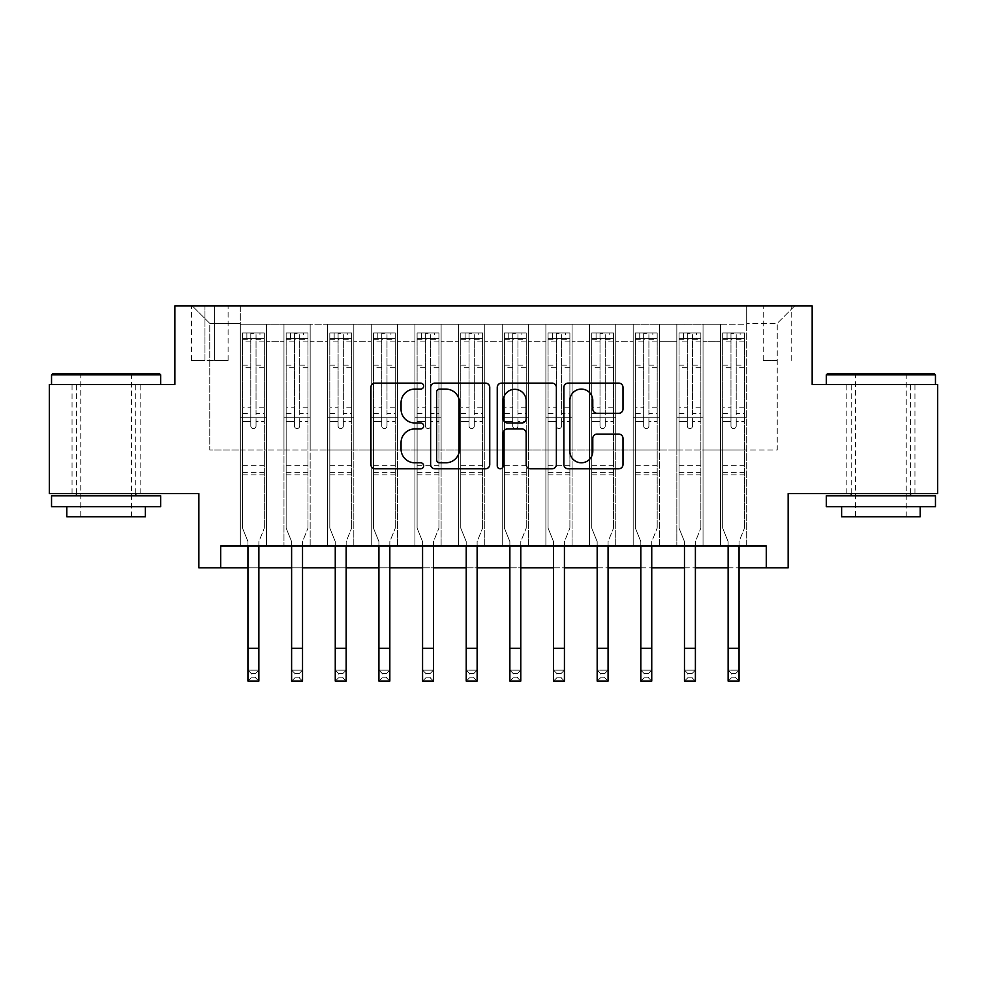 <?xml version="1.0" encoding="UTF-8"?>
<svg xmlns="http://www.w3.org/2000/svg" width="987" height="987" viewBox="0 0 987 987"><rect width="100%" height="100%" fill="white"/><g stroke="black" fill="none" stroke-linecap="round" stroke-linejoin="round"><path stroke-width="0.74" stroke-dasharray="4.93 3.7" d="M423.657 386.102A2.998 2.998 0 0 0 420.659 383.104L375.134 383.104A4.281 4.281 0 0 0 370.853 387.385L370.853 464.507A4.281 4.281 0 0 0 375.134 468.8L420.659 468.8A2.998 2.998 0 0 0 423.657 465.802A2.998 2.998 0 0 0 420.659 462.792L414.774 462.792A13.707 13.707 0 0 1 401.055 449.085L401.055 442.657A13.707 13.707 0 0 1 414.774 428.95L420.659 428.95A2.998 2.998 0 0 0 423.657 425.952A2.998 2.998 0 0 0 420.659 422.954L414.774 422.954A13.707 13.707 0 0 1 401.055 409.235L401.055 402.807A13.707 13.707 0 0 1 414.774 389.1L420.659 389.1A2.998 2.998 0 0 0 423.657 386.102M880.897 384.486L935.466 384.486L880.897 384.486M880.897 493.611L914.949 493.611L880.897 493.611M106.102 384.486L51.534 384.486L106.102 384.486M106.102 493.611L72.051 493.611L106.102 493.611M777.238 305.908L763.259 305.908L777.238 305.908M777.238 360.477L763.259 360.477L777.238 360.477M937.65 384.486L937.65 493.611L788.144 493.611L788.144 567.821L198.856 567.821L198.856 493.611L49.35 493.611L49.35 384.486L174.847 384.486L174.847 305.908L812.153 305.908L812.153 384.486L937.65 384.486M746.678 545.996L746.678 324.242L240.322 324.242L240.322 545.996L266.515 545.996L240.322 545.996L266.515 545.996L240.322 545.996L240.322 324.242L266.515 324.242L266.515 545.996L266.515 324.242L266.515 449.961L283.972 449.961L266.515 449.961L266.515 324.242L240.322 324.242L746.678 324.242L746.678 545.996L720.485 545.996L720.485 324.242L676.835 324.242L676.835 545.996L676.835 324.242L703.028 324.242L703.028 545.996L703.028 324.242L703.028 449.961L703.028 324.242L720.485 324.242L720.485 545.996L746.678 545.996L720.485 545.996L746.678 545.996L746.678 323.366L746.678 449.961L777.238 449.961L777.238 323.366L746.678 323.366L777.238 323.366L777.238 449.961L746.678 449.961L746.678 417.217L746.678 545.996M676.835 545.996L703.028 545.996L676.835 545.996L703.028 545.996L676.835 545.996L676.835 417.217L676.835 449.961L659.378 449.961L659.378 341.699L659.378 449.961L676.835 449.961L676.835 341.699L676.835 449.961L720.485 449.961L703.028 449.961L703.028 417.217L703.028 449.961L676.835 449.961L676.835 417.217L703.028 417.217L703.028 545.996L703.028 417.217L676.835 417.217L676.835 545.996M659.378 545.996L659.378 324.242L633.185 324.242L633.185 545.996L633.185 324.242L659.378 324.242L659.378 545.996L633.185 545.996L659.378 545.996L633.185 545.996L659.378 545.996L659.378 417.217L659.378 545.996M615.728 545.996L615.728 324.242L589.535 324.242L589.535 545.996L589.535 324.242L615.728 324.242L615.728 545.996L589.535 545.996L615.728 545.996L589.535 545.996L615.728 545.996L615.728 341.699L615.728 449.961L633.185 449.961L615.728 449.961L615.728 417.217L615.728 545.996M572.078 545.996L572.078 324.242L545.885 324.242L545.885 545.996L545.885 324.242L572.078 324.242L572.078 545.996L545.885 545.996L572.078 545.996L545.885 545.996L572.078 545.996L572.078 341.699L572.078 449.961L589.535 449.961L572.078 449.961L572.078 417.217L572.078 545.996M528.415 545.996L528.415 324.242L502.235 324.242L502.235 545.996L502.235 324.242L528.415 324.242L528.415 545.996L502.235 545.996L528.415 545.996L502.235 545.996L528.415 545.996L528.415 341.699L528.415 449.961L545.885 449.961L528.415 449.961L528.415 417.217L528.415 545.996M484.765 545.996L484.765 324.242L458.585 324.242L458.585 545.996L458.585 324.242L484.765 324.242L484.765 545.996L458.585 545.996L484.765 545.996L458.585 545.996L484.765 545.996L484.765 341.699L484.765 449.961L502.235 449.961L484.765 449.961L484.765 417.217L484.765 545.996M441.115 545.996L441.115 324.242L414.922 324.242L414.922 545.996L414.922 324.242L441.115 324.242L441.115 545.996L414.922 545.996L441.115 545.996L414.922 545.996L441.115 545.996L441.115 341.699L441.115 449.961L458.585 449.961L441.115 449.961L441.115 417.217L441.115 545.996M397.465 545.996L397.465 324.242L371.272 324.242L371.272 545.996L371.272 324.242L397.465 324.242L397.465 545.996L371.272 545.996L397.465 545.996L371.272 545.996L397.465 545.996L397.465 341.699L397.465 449.961L414.922 449.961L397.465 449.961L397.465 417.217L397.465 545.996M353.815 545.996L353.815 324.242L327.622 324.242L327.622 545.996L327.622 324.242L353.815 324.242L353.815 545.996L327.622 545.996L353.815 545.996L327.622 545.996L353.815 545.996L353.815 341.699L353.815 449.961L371.272 449.961L353.815 449.961L353.815 417.217L353.815 545.996M310.165 545.996L310.165 324.242L283.972 324.242L283.972 545.996L283.972 324.242L310.165 324.242L310.165 545.996L283.972 545.996L310.165 545.996L283.972 545.996L310.165 545.996L310.165 417.217L310.165 545.996M720.485 341.699L720.485 449.961L720.485 324.242L720.485 341.699L703.028 341.699L720.485 341.699M633.185 341.699L633.185 449.961L633.185 324.242L615.728 324.242L615.728 341.699L615.728 324.242L633.185 324.242L633.185 341.699L615.728 341.699L633.185 341.699M589.535 341.699L589.535 449.961L589.535 324.242L572.078 324.242L572.078 341.699L572.078 324.242L589.535 324.242L589.535 341.699L572.078 341.699L589.535 341.699M545.885 341.699L545.885 449.961L545.885 324.242L528.415 324.242L528.415 341.699L528.415 324.242L545.885 324.242L545.885 341.699L528.415 341.699L545.885 341.699M502.235 341.699L502.235 449.961L502.235 324.242L484.765 324.242L484.765 341.699L484.765 324.242L502.235 324.242L502.235 341.699L484.765 341.699L502.235 341.699M458.585 341.699L458.585 449.961L458.585 324.242L441.115 324.242L441.115 341.699L441.115 324.242L458.585 324.242L458.585 341.699L441.115 341.699L458.585 341.699M414.922 341.699L414.922 449.961L414.922 324.242L397.465 324.242L397.465 341.699L397.465 324.242L414.922 324.242L414.922 341.699L397.465 341.699L414.922 341.699M371.272 341.699L371.272 449.961L371.272 324.242L353.815 324.242L353.815 341.699L353.815 324.242L371.272 324.242L371.272 341.699L353.815 341.699L371.272 341.699M310.165 341.699L310.165 449.961L310.165 324.242L310.165 341.699L327.622 341.699L327.622 449.961L310.165 449.961L327.622 449.961L327.622 324.242L310.165 324.242L327.622 324.242L327.622 341.699L310.165 341.699M220.681 567.821L220.681 545.996L220.681 567.821L220.681 545.996L766.319 545.996L220.681 545.996L766.319 545.996L766.319 567.821M204.963 305.908L191.429 305.908L204.963 305.908L204.963 360.477L191.429 360.477L214.574 360.477L204.963 360.477L204.963 305.908M214.574 305.908L228.096 305.908L214.574 305.908L214.574 360.477L228.096 360.477L214.574 360.477L214.574 305.908M746.678 305.908L240.322 305.908L794.695 305.908L746.678 305.908L746.678 324.242L746.678 305.908M240.322 305.908L192.305 305.908L240.322 305.908L240.322 449.961L209.762 449.961L209.762 323.366L240.322 323.366L209.762 323.366L192.305 305.908L209.762 323.366L209.762 449.961L240.322 449.961L240.322 305.908M283.972 341.699L283.972 449.961L283.972 324.242L266.515 324.242L283.972 324.242L283.972 341.699L266.515 341.699L283.972 341.699M676.835 324.242L659.378 324.242L659.378 341.699L659.378 324.242L676.835 324.242L676.835 341.699L676.835 324.242M247.959 567.821L258.878 567.821M291.609 567.821L302.528 567.821M335.259 567.821L346.178 567.821M378.922 567.821L389.828 567.821M422.572 567.821L433.478 567.821M466.222 567.821L477.128 567.821M509.872 567.821L520.778 567.821M553.522 567.821L564.428 567.821M597.172 567.821L608.078 567.821M640.822 567.821L651.741 567.821M684.472 567.821L695.391 567.821M728.122 567.821L739.041 567.821M633.185 449.961L659.378 449.961L633.185 449.961L633.185 417.217L633.185 449.961M589.535 449.961L615.728 449.961L589.535 449.961L589.535 417.217L589.535 449.961M545.885 449.961L572.078 449.961L545.885 449.961L545.885 417.217L545.885 449.961M502.235 449.961L528.415 449.961L502.235 449.961L502.235 417.217L502.235 449.961M458.585 449.961L484.765 449.961L458.585 449.961L458.585 417.217L458.585 449.961M414.922 449.961L441.115 449.961L414.922 449.961L414.922 417.217L414.922 449.961M371.272 449.961L397.465 449.961L371.272 449.961L371.272 417.217L371.272 449.961M327.622 449.961L353.815 449.961L327.622 449.961L327.622 417.217L327.622 449.961M283.972 449.961L310.165 449.961L310.165 417.217L310.165 449.961L283.972 449.961L283.972 417.217L310.165 417.217L283.972 417.217L283.972 545.996L283.972 449.961M240.322 449.961L266.515 449.961L266.515 417.217L266.515 545.996L266.515 417.217L266.515 449.961L240.322 449.961L240.322 417.217L266.515 417.217L240.322 417.217L240.322 545.996L240.322 449.961M720.485 449.961L746.678 449.961L720.485 449.961L720.485 417.217L720.485 449.961M240.322 417.217L266.515 417.217L240.322 417.217M283.972 417.217L310.165 417.217L283.972 417.217M327.622 417.217L353.815 417.217L327.622 417.217L327.622 545.996L327.622 417.217L353.815 417.217L327.622 417.217M371.272 417.217L397.465 417.217L371.272 417.217L371.272 545.996L371.272 417.217L397.465 417.217L371.272 417.217M414.922 417.217L441.115 417.217L414.922 417.217L414.922 545.996L414.922 417.217L441.115 417.217L414.922 417.217M458.585 417.217L484.765 417.217L458.585 417.217L458.585 545.996L458.585 417.217L484.765 417.217L458.585 417.217M502.235 417.217L528.415 417.217L502.235 417.217L502.235 545.996L502.235 417.217L528.415 417.217L502.235 417.217M545.885 417.217L572.078 417.217L545.885 417.217L545.885 545.996L545.885 417.217L572.078 417.217L545.885 417.217M589.535 417.217L615.728 417.217L589.535 417.217L589.535 545.996L589.535 417.217L615.728 417.217L589.535 417.217M633.185 417.217L659.378 417.217L633.185 417.217L633.185 545.996L633.185 417.217L659.378 417.217L633.185 417.217M676.835 417.217L703.028 417.217L676.835 417.217M720.485 417.217L746.678 417.217L720.485 417.217L720.485 545.996L720.485 417.217L746.678 417.217L720.485 417.217M794.695 305.908L777.238 323.366L794.695 305.908M489.749 464.507L489.749 387.385A4.281 4.281 0 0 0 485.468 383.104L434.909 383.104A4.281 4.281 0 0 0 430.628 387.385L430.628 464.507A4.281 4.281 0 0 0 434.909 468.8L485.468 468.8A4.281 4.281 0 0 0 489.749 464.507M439.622 389.1A2.998 2.998 0 0 0 436.624 392.098L436.624 459.794A2.998 2.998 0 0 0 439.622 462.792L445.828 462.792A13.707 13.707 0 0 0 459.547 449.085L459.547 402.807A13.707 13.707 0 0 0 445.828 389.1L439.622 389.1M501.532 383.104L552.091 383.104A4.281 4.281 0 0 1 556.372 387.385L556.372 464.507A4.281 4.281 0 0 1 552.091 468.8L530.451 468.8A4.281 4.281 0 0 1 526.17 464.507L526.17 433.231A4.281 4.281 0 0 0 521.889 428.95L507.528 428.95A4.281 4.281 0 0 0 503.247 433.231L503.247 465.802A2.998 2.998 0 0 1 500.249 468.8A2.998 2.998 0 0 1 497.251 465.802L497.251 387.385A4.281 4.281 0 0 1 501.532 383.104M526.17 400.784A11.462 11.462 0 0 0 514.708 389.322A11.462 11.462 0 0 0 503.247 400.784L503.247 418.661A4.281 4.281 0 0 0 507.528 422.954L521.889 422.954A4.281 4.281 0 0 0 526.17 418.661L526.17 400.784M597.086 413.306L618.713 413.306A4.281 4.281 0 0 0 623.007 409.025L623.007 387.385A4.281 4.281 0 0 0 618.713 383.104L568.154 383.104A4.281 4.281 0 0 0 563.873 387.385L563.873 464.507A4.281 4.281 0 0 0 568.154 468.8L618.713 468.8A4.281 4.281 0 0 0 623.007 464.507L623.007 438.376A4.281 4.281 0 0 0 618.713 434.095L597.086 434.095A4.281 4.281 0 0 0 592.792 438.376L592.792 451.33A11.462 11.462 0 0 1 581.331 462.792A11.462 11.462 0 0 1 569.869 451.33L569.869 400.562A11.462 11.462 0 0 1 581.331 389.1A11.462 11.462 0 0 1 592.792 400.562L592.792 409.025A4.281 4.281 0 0 0 597.086 413.306M256.04 425.952A2.616 2.616 90 0 1 253.425 428.568A2.616 2.616 -90 0 0 256.04 425.952L256.04 421.572L256.04 425.952M246.873 332.977L246.873 338.652L242.506 338.652L242.506 332.977L264.331 332.977L264.331 528.094L264.331 421.572L256.04 421.572L256.04 413.504L264.331 413.504M264.331 332.977L264.331 421.572L256.04 421.572L256.04 339.799C254.301 338.27 252.549 338.27 250.797 339.799L250.797 407.828L242.506 407.828L242.506 528.094L247.959 541.604L247.959 670.173L258.878 670.173L247.959 670.173L247.959 681.092L258.878 681.092L258.878 670.173L255.596 673.455L255.596 677.822L251.241 677.822L251.241 673.455L255.596 673.455M242.506 338.652L242.506 407.828M242.506 332.977L242.506 528.094L247.959 541.604L247.959 545.996M246.873 338.652L259.963 338.652L259.963 332.977M264.331 338.652L259.963 338.652M250.797 425.952A2.616 2.616 -90 0 0 253.425 428.568A2.616 2.616 90 0 1 250.797 425.952L250.797 421.572L250.797 425.952M258.878 545.996L258.878 541.604L264.331 528.094L258.878 541.604L258.878 670.173M242.506 413.504L250.797 413.504L250.797 421.572L250.797 407.828M250.797 413.504L250.797 333.507L256.04 333.507L256.04 413.504M242.617 332.977L264.22 332.977L242.617 332.977M264.22 338.652L242.617 338.652L264.22 338.652M242.506 474.833L264.331 474.833M258.878 681.092L255.596 677.822M251.241 677.822L247.959 681.092M251.241 673.455L247.959 670.173M250.797 339.799L250.797 333.507M256.04 339.799L256.04 333.507L256.04 339.799M159.351 373.567L52.842 373.567M51.534 374.875L160.659 374.875M51.534 506.701L160.659 506.701M51.534 495.795L160.659 495.795M66.808 516.744L145.385 516.744M106.102 374.875L80.774 374.875L106.102 374.875M934.158 373.567L827.649 373.567M826.341 374.875L935.466 374.875M826.341 506.701L935.466 506.701M826.341 495.795L935.466 495.795M841.615 516.744L920.192 516.744M880.897 374.875L855.581 374.875L880.897 374.875M299.69 425.952A2.616 2.616 90 0 1 297.075 428.568A2.616 2.616 -90 0 0 299.69 425.952L299.69 421.572L299.69 425.952M290.523 332.977L290.523 338.652L286.156 338.652L286.156 332.977L307.981 332.977L307.981 528.094L307.981 421.572L299.69 421.572L299.69 413.504L307.981 413.504M307.981 332.977L307.981 421.572L299.69 421.572L299.69 339.799C297.951 338.27 296.199 338.27 294.447 339.799L294.447 407.828L286.156 407.828L286.156 528.094L291.609 541.604L291.609 670.173L302.528 670.173L291.609 670.173L291.609 681.092L302.528 681.092L302.528 670.173L299.258 673.455L299.258 677.822L294.891 677.822L294.891 673.455L299.258 673.455M286.156 338.652L286.156 407.828M286.156 332.977L286.156 528.094L291.609 541.604L291.609 545.996M290.523 338.652L303.614 338.652L303.614 332.977M307.981 338.652L303.614 338.652M294.447 425.952A2.616 2.616 -90 0 0 297.075 428.568A2.616 2.616 90 0 1 294.447 425.952L294.447 421.572L294.447 425.952M302.528 545.996L302.528 541.604L307.981 528.094L302.528 541.604L302.528 670.173M286.156 413.504L294.447 413.504L294.447 421.572L294.447 407.828M294.447 413.504L294.447 333.507L299.69 333.507L299.69 413.504M286.267 332.977L307.87 332.977L286.267 332.977M307.87 338.652L286.267 338.652L307.87 338.652M286.156 474.833L307.981 474.833M302.528 681.092L299.258 677.822M294.891 677.822L291.609 681.092M294.891 673.455L291.609 670.173M294.447 339.799L294.447 333.507M299.69 339.799L299.69 333.507L299.69 339.799M343.34 425.952A2.616 2.616 90 0 1 340.725 428.568A2.616 2.616 -90 0 0 343.34 425.952L343.34 421.572L343.34 425.952M334.174 332.977L334.174 338.652L329.806 338.652L329.806 332.977L351.631 332.977L351.631 528.094L351.631 421.572L343.34 421.572L343.34 413.504L351.631 413.504M351.631 332.977L351.631 421.572L343.34 421.572L343.34 339.799C341.601 338.27 339.849 338.27 338.097 339.799L338.097 407.828L329.806 407.828L329.806 528.094L335.259 541.604L335.259 670.173L346.178 670.173L335.259 670.173L335.259 681.092L346.178 681.092L346.178 670.173L342.908 673.455L342.908 677.822L338.541 677.822L338.541 673.455L342.908 673.455M329.806 338.652L329.806 407.828M329.806 332.977L329.806 528.094L335.259 541.604L335.259 545.996M334.174 338.652L347.264 338.652L347.264 332.977M351.631 338.652L347.264 338.652M338.097 425.952A2.616 2.616 -90 0 0 340.725 428.568A2.616 2.616 90 0 1 338.097 425.952L338.097 421.572L338.097 425.952M346.178 545.996L346.178 541.604L351.631 528.094L346.178 541.604L346.178 670.173M329.806 413.504L338.097 413.504L338.097 421.572L338.097 407.828M338.097 413.504L338.097 333.507L343.34 333.507L343.34 413.504M329.917 332.977L351.52 332.977L329.917 332.977M351.52 338.652L329.917 338.652L351.52 338.652M329.806 474.833L351.631 474.833M346.178 681.092L342.908 677.822M338.541 677.822L335.259 681.092M338.541 673.455L335.259 670.173M338.097 339.799L338.097 333.507M343.34 339.799L343.34 333.507L343.34 339.799M386.99 425.952A2.616 2.616 90 0 1 384.375 428.568A2.616 2.616 -90 0 0 386.99 425.952L386.99 421.572L386.99 425.952M377.824 332.977L377.824 338.652L373.456 338.652L373.456 332.977L395.281 332.977L395.281 528.094L395.281 421.572L386.99 421.572L386.99 413.504L395.281 413.504M395.281 332.977L395.281 421.572L386.99 421.572L386.99 339.799C385.251 338.27 383.499 338.27 381.759 339.799L381.759 407.828L373.456 407.828L373.456 528.094L378.922 541.604L378.922 670.173L389.828 670.173L378.922 670.173L378.922 681.092L389.828 681.092L389.828 670.173L386.559 673.455L386.559 677.822L382.191 677.822L382.191 673.455L386.559 673.455M373.456 338.652L373.456 407.828M373.456 332.977L373.456 528.094L378.922 541.604L378.922 545.996M377.824 338.652L390.926 338.652L390.926 332.977M395.281 338.652L390.926 338.652M381.759 425.952A2.616 2.616 -90 0 0 384.375 428.568A2.616 2.616 90 0 1 381.759 425.952L381.759 421.572L381.759 425.952M389.828 545.996L389.828 541.604L395.281 528.094L389.828 541.604L389.828 670.173M373.456 413.504L381.759 413.504L381.759 421.572L381.759 407.828M381.759 413.504L381.759 333.507L386.99 333.507L386.99 413.504M373.567 332.977L395.17 332.977L373.567 332.977M395.17 338.652L373.567 338.652L395.17 338.652M373.456 474.833L395.281 474.833M389.828 681.092L386.559 677.822M382.191 677.822L378.922 681.092M382.191 673.455L378.922 670.173M381.759 339.799L381.759 333.507M386.99 339.799L386.99 333.507L386.99 339.799M430.64 425.952A2.616 2.616 90 0 1 428.025 428.568A2.616 2.616 -90 0 0 430.64 425.952L430.64 421.572L430.64 425.952M421.474 332.977L421.474 338.652L417.106 338.652L417.106 332.977L438.931 332.977L438.931 528.094L438.931 421.572L430.64 421.572L430.64 413.504L438.931 413.504M438.931 332.977L438.931 421.572L430.64 421.572L430.64 339.799C428.901 338.27 427.149 338.27 425.409 339.799L425.409 407.828L417.106 407.828L417.106 528.094L422.572 541.604L422.572 670.173L433.478 670.173L422.572 670.173L422.572 681.092L433.478 681.092L433.478 670.173L430.209 673.455L430.209 677.822L425.841 677.822L425.841 673.455L430.209 673.455M417.106 338.652L417.106 407.828M417.106 332.977L417.106 528.094L422.572 541.604L422.572 545.996M421.474 338.652L434.576 338.652L434.576 332.977M438.931 338.652L434.576 338.652M425.409 425.952A2.616 2.616 -90 0 0 428.025 428.568A2.616 2.616 90 0 1 425.409 425.952L425.409 421.572L425.409 425.952M433.478 545.996L433.478 541.604L438.931 528.094L433.478 541.604L433.478 670.173M417.106 413.504L425.409 413.504L425.409 421.572L425.409 407.828M425.409 413.504L425.409 333.507L430.64 333.507L430.64 413.504M417.217 332.977L438.833 332.977L417.217 332.977M438.833 338.652L417.217 338.652L438.833 338.652M417.106 474.833L438.931 474.833M433.478 681.092L430.209 677.822M425.841 677.822L422.572 681.092M425.841 673.455L422.572 670.173M425.409 339.799L425.409 333.507M430.64 339.799L430.64 333.507L430.64 339.799M474.291 425.952A2.616 2.616 90 0 1 471.675 428.568A2.616 2.616 -90 0 0 474.291 425.952L474.291 421.572L474.291 425.952M465.124 332.977L465.124 338.652L460.756 338.652L460.756 332.977L482.581 332.977L482.581 528.094L482.581 421.572L474.291 421.572L474.291 413.504L482.581 413.504M482.581 332.977L482.581 421.572L474.291 421.572L474.291 339.799C472.551 338.27 470.811 338.27 469.059 339.799L469.059 407.828L460.756 407.828L460.756 528.094L466.222 541.604L466.222 670.173L477.128 670.173L466.222 670.173L466.222 681.092L477.128 681.092L477.128 670.173L473.859 673.455L473.859 677.822L469.491 677.822L469.491 673.455L473.859 673.455M460.756 338.652L460.756 407.828M460.756 332.977L460.756 528.094L466.222 541.604L466.222 545.996M465.124 338.652L478.226 338.652L478.226 332.977M482.581 338.652L478.226 338.652M469.059 425.952A2.616 2.616 -90 0 0 471.675 428.568A2.616 2.616 90 0 1 469.059 425.952L469.059 421.572L469.059 425.952M477.128 545.996L477.128 541.604L482.581 528.094L477.128 541.604L477.128 670.173M460.756 413.504L469.059 413.504L469.059 421.572L469.059 407.828M469.059 413.504L469.059 333.507L474.291 333.507L474.291 413.504M460.867 332.977L482.483 332.977L460.867 332.977M482.483 338.652L460.867 338.652L482.483 338.652M460.756 474.833L482.581 474.833M477.128 681.092L473.859 677.822M469.491 677.822L466.222 681.092M469.491 673.455L466.222 670.173M469.059 339.799L469.059 333.507M474.291 339.799L474.291 333.507L474.291 339.799M517.941 425.952A2.616 2.616 90 0 1 515.325 428.568A2.616 2.616 -90 0 0 517.941 425.952L517.941 421.572L517.941 425.952M508.774 332.977L508.774 338.652L504.419 338.652L504.419 332.977L526.244 332.977L526.244 528.094L526.244 421.572L517.941 421.572L517.941 413.504L526.244 413.504M526.244 332.977L526.244 421.572L517.941 421.572L517.941 339.799C516.201 338.27 514.461 338.27 512.709 339.799L512.709 407.828L504.419 407.828L504.419 528.094L509.872 541.604L509.872 670.173L520.778 670.173L509.872 670.173L509.872 681.092L520.778 681.092L520.778 670.173L517.509 673.455L517.509 677.822L513.141 677.822L513.141 673.455L517.509 673.455M504.419 338.652L504.419 407.828M504.419 332.977L504.419 528.094L509.872 541.604L509.872 545.996M508.774 338.652L521.876 338.652L521.876 332.977M526.244 338.652L521.876 338.652M512.709 425.952A2.616 2.616 -90 0 0 515.325 428.568A2.616 2.616 90 0 1 512.709 425.952L512.709 421.572L512.709 425.952M520.778 545.996L520.778 541.604L526.244 528.094L520.778 541.604L520.778 670.173M504.419 413.504L512.709 413.504L512.709 421.572L512.709 407.828M512.709 413.504L512.709 333.507L517.941 333.507L517.941 413.504M504.517 332.977L526.133 332.977L504.517 332.977M526.133 338.652L504.517 338.652L526.133 338.652M504.419 474.833L526.244 474.833M520.778 681.092L517.509 677.822M513.141 677.822L509.872 681.092M513.141 673.455L509.872 670.173M512.709 339.799L512.709 333.507M517.941 339.799L517.941 333.507L517.941 339.799M561.591 425.952A2.616 2.616 90 0 1 558.975 428.568A2.616 2.616 -90 0 0 561.591 425.952L561.591 421.572L561.591 425.952M552.424 332.977L552.424 338.652L548.069 338.652L548.069 332.977L569.894 332.977L569.894 528.094L569.894 421.572L561.591 421.572L561.591 413.504L569.894 413.504M569.894 332.977L569.894 421.572L561.591 421.572L561.591 339.799C559.851 338.27 558.111 338.27 556.36 339.799L556.36 407.828L548.069 407.828L548.069 528.094L553.522 541.604L553.522 670.173L564.428 670.173L553.522 670.173L553.522 681.092L564.428 681.092L564.428 670.173L561.159 673.455L561.159 677.822L556.791 677.822L556.791 673.455L561.159 673.455M548.069 338.652L548.069 407.828M548.069 332.977L548.069 528.094L553.522 541.604L553.522 545.996M552.424 338.652L565.526 338.652L565.526 332.977M569.894 338.652L565.526 338.652M556.36 425.952A2.616 2.616 -90 0 0 558.975 428.568A2.616 2.616 90 0 1 556.36 425.952L556.36 421.572L556.36 425.952M564.428 545.996L564.428 541.604L569.894 528.094L564.428 541.604L564.428 670.173M548.069 413.504L556.36 413.504L556.36 421.572L556.36 407.828M556.36 413.504L556.36 333.507L561.591 333.507L561.591 413.504M548.167 332.977L569.783 332.977L548.167 332.977M569.783 338.652L548.167 338.652L569.783 338.652M548.069 474.833L569.894 474.833M564.428 681.092L561.159 677.822M556.791 677.822L553.522 681.092M556.791 673.455L553.522 670.173M556.36 339.799L556.36 333.507M561.591 339.799L561.591 333.507L561.591 339.799M605.241 425.952A2.616 2.616 90 0 1 602.625 428.568A2.616 2.616 -90 0 0 605.241 425.952L605.241 421.572L605.241 425.952M596.074 332.977L596.074 338.652L591.719 338.652L591.719 332.977L613.544 332.977L613.544 528.094L613.544 421.572L605.241 421.572L605.241 413.504L613.544 413.504M613.544 332.977L613.544 421.572L605.241 421.572L605.241 339.799C603.501 338.27 601.762 338.27 600.01 339.799L600.01 407.828L591.719 407.828L591.719 528.094L597.172 541.604L597.172 670.173L608.078 670.173L597.172 670.173L597.172 681.092L608.078 681.092L608.078 670.173L604.809 673.455L604.809 677.822L600.441 677.822L600.441 673.455L604.809 673.455M591.719 338.652L591.719 407.828M591.719 332.977L591.719 528.094L597.172 541.604L597.172 545.996M596.074 338.652L609.176 338.652L609.176 332.977M613.544 338.652L609.176 338.652M600.01 425.952A2.616 2.616 -90 0 0 602.625 428.568A2.616 2.616 90 0 1 600.01 425.952L600.01 421.572L600.01 425.952M608.078 545.996L608.078 541.604L613.544 528.094L608.078 541.604L608.078 670.173M591.719 413.504L600.01 413.504L600.01 421.572L600.01 407.828M600.01 413.504L600.01 333.507L605.241 333.507L605.241 413.504M591.83 332.977L613.433 332.977L591.83 332.977M613.433 338.652L591.83 338.652L613.433 338.652M591.719 474.833L613.544 474.833M608.078 681.092L604.809 677.822M600.441 677.822L597.172 681.092M600.441 673.455L597.172 670.173M600.01 339.799L600.01 333.507M605.241 339.799L605.241 333.507L605.241 339.799M648.903 425.952A2.616 2.616 90 0 1 646.275 428.568A2.616 2.616 -90 0 0 648.903 425.952L648.903 421.572L648.903 425.952M639.736 332.977L639.736 338.652L635.369 338.652L635.369 332.977L657.194 332.977L657.194 528.094L657.194 421.572L648.903 421.572L648.903 413.504L657.194 413.504M657.194 332.977L657.194 421.572L648.903 421.572L648.903 339.799C647.151 338.27 645.412 338.27 643.66 339.799L643.66 407.828L635.369 407.828L635.369 528.094L640.822 541.604L640.822 670.173L651.741 670.173L640.822 670.173L640.822 681.092L651.741 681.092L651.741 670.173L648.459 673.455L648.459 677.822L644.092 677.822L644.092 673.455L648.459 673.455M635.369 338.652L635.369 407.828M635.369 332.977L635.369 528.094L640.822 541.604L640.822 545.996M639.736 338.652L652.826 338.652L652.826 332.977M657.194 338.652L652.826 338.652M643.66 425.952A2.616 2.616 -90 0 0 646.275 428.568A2.616 2.616 90 0 1 643.66 425.952L643.66 421.572L643.66 425.952M651.741 545.996L651.741 541.604L657.194 528.094L651.741 541.604L651.741 670.173M635.369 413.504L643.66 413.504L643.66 421.572L643.66 407.828M643.66 413.504L643.66 333.507L648.903 333.507L648.903 413.504M635.48 332.977L657.083 332.977L635.48 332.977M657.083 338.652L635.48 338.652L657.083 338.652M635.369 474.833L657.194 474.833M651.741 681.092L648.459 677.822M644.092 677.822L640.822 681.092M644.092 673.455L640.822 670.173M643.66 339.799L643.66 333.507M648.903 339.799L648.903 333.507L648.903 339.799M692.553 425.952A2.616 2.616 90 0 1 689.925 428.568A2.616 2.616 -90 0 0 692.553 425.952L692.553 421.572L692.553 425.952M683.386 332.977L683.386 338.652L679.019 338.652L679.019 332.977L700.844 332.977L700.844 528.094L700.844 421.572L692.553 421.572L692.553 413.504L700.844 413.504M700.844 332.977L700.844 421.572L692.553 421.572L692.553 339.799C690.801 338.27 689.062 338.27 687.31 339.799L687.31 407.828L679.019 407.828L679.019 528.094L684.472 541.604L684.472 670.173L695.391 670.173L684.472 670.173L684.472 681.092L695.391 681.092L695.391 670.173L692.109 673.455L692.109 677.822L687.742 677.822L687.742 673.455L692.109 673.455M679.019 338.652L679.019 407.828M679.019 332.977L679.019 528.094L684.472 541.604L684.472 545.996M683.386 338.652L696.477 338.652L696.477 332.977M700.844 338.652L696.477 338.652M687.31 425.952A2.616 2.616 -90 0 0 689.925 428.568A2.616 2.616 90 0 1 687.31 425.952L687.31 421.572L687.31 425.952M695.391 545.996L695.391 541.604L700.844 528.094L695.391 541.604L695.391 670.173M679.019 413.504L687.31 413.504L687.31 421.572L687.31 407.828M687.31 413.504L687.31 333.507L692.553 333.507L692.553 413.504M679.13 332.977L700.733 332.977L679.13 332.977M700.733 338.652L679.13 338.652L700.733 338.652M679.019 474.833L700.844 474.833M695.391 681.092L692.109 677.822M687.742 677.822L684.472 681.092M687.742 673.455L684.472 670.173M687.31 339.799L687.31 333.507M692.553 339.799L692.553 333.507L692.553 339.799M736.203 425.952A2.616 2.616 90 0 1 733.575 428.568A2.616 2.616 -90 0 0 736.203 425.952L736.203 421.572L736.203 425.952M727.037 332.977L727.037 338.652L722.669 338.652L722.669 332.977L744.494 332.977L744.494 528.094L744.494 421.572L736.203 421.572L736.203 413.504L744.494 413.504M744.494 332.977L744.494 421.572L736.203 421.572L736.203 339.799C734.464 338.27 732.712 338.27 730.96 339.799L730.96 407.828L722.669 407.828L722.669 528.094L728.122 541.604L728.122 670.173L739.041 670.173L728.122 670.173L728.122 681.092L739.041 681.092L739.041 670.173L735.759 673.455L735.759 677.822L731.404 677.822L731.404 673.455L735.759 673.455M722.669 338.652L722.669 407.828M722.669 332.977L722.669 528.094L728.122 541.604L728.122 545.996M727.037 338.652L740.127 338.652L740.127 332.977M744.494 338.652L740.127 338.652M730.96 425.952A2.616 2.616 -90 0 0 733.575 428.568A2.616 2.616 90 0 1 730.96 425.952L730.96 421.572L730.96 425.952M739.041 545.996L739.041 541.604L744.494 528.094L739.041 541.604L739.041 670.173M722.669 413.504L730.96 413.504L730.96 421.572L730.96 407.828M730.96 413.504L730.96 333.507L736.203 333.507L736.203 413.504M722.78 332.977L744.383 332.977L722.78 332.977M744.383 338.652L722.78 338.652L744.383 338.652M722.669 474.833L744.494 474.833M739.041 681.092L735.759 677.822M731.404 677.822L728.122 681.092M731.404 673.455L728.122 670.173M730.96 339.799L730.96 333.507M736.203 339.799L736.203 333.507L736.203 339.799M676.835 341.699L659.378 341.699L676.835 341.699M242.506 465.667L264.331 465.667M242.506 421.572L250.797 421.572L242.506 421.572M264.331 407.828L256.04 407.828M256.04 365.116L264.331 365.116M242.506 365.116L250.797 365.116M264.331 367.657L256.04 367.657M250.797 367.657L242.506 367.657M256.04 339.343L264.331 339.343M264.331 341.897L256.04 341.897M242.506 339.343L250.797 339.343M250.797 341.897L242.506 341.897M242.506 472.378L264.331 472.378M247.959 648.348L258.878 648.348M286.156 465.667L307.981 465.667M286.156 421.572L294.447 421.572L286.156 421.572M307.981 407.828L299.69 407.828M299.69 365.116L307.981 365.116M286.156 365.116L294.447 365.116M307.981 367.657L299.69 367.657M294.447 367.657L286.156 367.657M299.69 339.343L307.981 339.343M307.981 341.897L299.69 341.897M286.156 339.343L294.447 339.343M294.447 341.897L286.156 341.897M286.156 472.378L307.981 472.378M291.609 648.348L302.528 648.348M329.806 465.667L351.631 465.667M329.806 421.572L338.097 421.572L329.806 421.572M351.631 407.828L343.34 407.828M343.34 365.116L351.631 365.116M329.806 365.116L338.097 365.116M351.631 367.657L343.34 367.657M338.097 367.657L329.806 367.657M343.34 339.343L351.631 339.343M351.631 341.897L343.34 341.897M329.806 339.343L338.097 339.343M338.097 341.897L329.806 341.897M329.806 472.378L351.631 472.378M335.259 648.348L346.178 648.348M373.456 465.667L395.281 465.667M373.456 421.572L381.759 421.572L373.456 421.572M395.281 407.828L386.99 407.828M386.99 365.116L395.281 365.116M373.456 365.116L381.759 365.116M395.281 367.657L386.99 367.657M381.759 367.657L373.456 367.657M386.99 339.343L395.281 339.343M395.281 341.897L386.99 341.897M373.456 339.343L381.759 339.343M381.759 341.897L373.456 341.897M373.456 472.378L395.281 472.378M378.922 648.348L389.828 648.348M417.106 465.667L438.931 465.667M417.106 421.572L425.409 421.572L417.106 421.572M438.931 407.828L430.64 407.828M430.64 365.116L438.931 365.116M417.106 365.116L425.409 365.116M438.931 367.657L430.64 367.657M425.409 367.657L417.106 367.657M430.64 339.343L438.931 339.343M438.931 341.897L430.64 341.897M417.106 339.343L425.409 339.343M425.409 341.897L417.106 341.897M417.106 472.378L438.931 472.378M422.572 648.348L433.478 648.348M460.756 465.667L482.581 465.667M460.756 421.572L469.059 421.572L460.756 421.572M482.581 407.828L474.291 407.828M474.291 365.116L482.581 365.116M460.756 365.116L469.059 365.116M482.581 367.657L474.291 367.657M469.059 367.657L460.756 367.657M474.291 339.343L482.581 339.343M482.581 341.897L474.291 341.897M460.756 339.343L469.059 339.343M469.059 341.897L460.756 341.897M460.756 472.378L482.581 472.378M466.222 648.348L477.128 648.348M504.419 465.667L526.244 465.667M504.419 421.572L512.709 421.572L504.419 421.572M526.244 407.828L517.941 407.828M517.941 365.116L526.244 365.116M504.419 365.116L512.709 365.116M526.244 367.657L517.941 367.657M512.709 367.657L504.419 367.657M517.941 339.343L526.244 339.343M526.244 341.897L517.941 341.897M504.419 339.343L512.709 339.343M512.709 341.897L504.419 341.897M504.419 472.378L526.244 472.378M509.872 648.348L520.778 648.348M548.069 465.667L569.894 465.667M548.069 421.572L556.36 421.572L548.069 421.572M569.894 407.828L561.591 407.828M561.591 365.116L569.894 365.116M548.069 365.116L556.36 365.116M569.894 367.657L561.591 367.657M556.36 367.657L548.069 367.657M561.591 339.343L569.894 339.343M569.894 341.897L561.591 341.897M548.069 339.343L556.36 339.343M556.36 341.897L548.069 341.897M548.069 472.378L569.894 472.378M553.522 648.348L564.428 648.348M591.719 465.667L613.544 465.667M591.719 421.572L600.01 421.572L591.719 421.572M613.544 407.828L605.241 407.828M605.241 365.116L613.544 365.116M591.719 365.116L600.01 365.116M613.544 367.657L605.241 367.657M600.01 367.657L591.719 367.657M605.241 339.343L613.544 339.343M613.544 341.897L605.241 341.897M591.719 339.343L600.01 339.343M600.01 341.897L591.719 341.897M591.719 472.378L613.544 472.378M597.172 648.348L608.078 648.348M635.369 465.667L657.194 465.667M635.369 421.572L643.66 421.572L635.369 421.572M657.194 407.828L648.903 407.828M648.903 365.116L657.194 365.116M635.369 365.116L643.66 365.116M657.194 367.657L648.903 367.657M643.66 367.657L635.369 367.657M648.903 339.343L657.194 339.343M657.194 341.897L648.903 341.897M635.369 339.343L643.66 339.343M643.66 341.897L635.369 341.897M635.369 472.378L657.194 472.378M640.822 648.348L651.741 648.348M679.019 465.667L700.844 465.667M679.019 421.572L687.31 421.572L679.019 421.572M700.844 407.828L692.553 407.828M692.553 365.116L700.844 365.116M679.019 365.116L687.31 365.116M700.844 367.657L692.553 367.657M687.31 367.657L679.019 367.657M692.553 339.343L700.844 339.343M700.844 341.897L692.553 341.897M679.019 339.343L687.31 339.343M687.31 341.897L679.019 341.897M679.019 472.378L700.844 472.378M684.472 648.348L695.391 648.348M722.669 465.667L744.494 465.667M722.669 421.572L730.96 421.572L722.669 421.572M744.494 407.828L736.203 407.828M736.203 365.116L744.494 365.116M722.669 365.116L730.96 365.116M744.494 367.657L736.203 367.657M730.96 367.657L722.669 367.657M736.203 339.343L744.494 339.343M744.494 341.897L736.203 341.897M722.669 339.343L730.96 339.343M730.96 341.897L722.669 341.897M722.669 472.378L744.494 472.378M728.122 648.348L739.041 648.348M846.858 493.611L846.858 384.486M72.051 493.611L72.051 384.486M763.259 360.477L763.259 305.908M191.429 360.477L191.429 305.908M228.096 360.477L228.096 305.908M791.204 360.477L791.204 305.908M140.142 493.611L140.142 384.486M914.949 493.611L914.949 384.486M131.419 516.744L131.419 374.875L132.727 373.567M76.418 493.611L76.418 384.486M135.774 493.611L135.774 384.486M79.466 373.567L80.774 374.875L80.774 516.744M906.226 516.744L906.226 374.875L907.534 373.567M851.226 493.611L851.226 384.486M910.582 493.611L910.582 384.486M854.273 373.567L855.581 374.875L855.581 516.744"/><path stroke-width="1.48" d="M423.657 386.102A2.998 2.998 0 0 0 420.659 383.104L375.134 383.104A4.281 4.281 0 0 0 370.853 387.385L370.853 464.507A4.281 4.281 0 0 0 375.134 468.8L420.659 468.8A2.998 2.998 0 0 0 423.657 465.802A2.998 2.998 0 0 0 420.659 462.792L414.774 462.792A13.707 13.707 0 0 1 401.055 449.085L401.055 442.657A13.707 13.707 0 0 1 414.774 428.95L420.659 428.95A2.998 2.998 0 0 0 423.657 425.952A2.998 2.998 0 0 0 420.659 422.954L414.774 422.954A13.707 13.707 0 0 1 401.055 409.235L401.055 402.807A13.707 13.707 0 0 1 414.774 389.1L420.659 389.1A2.998 2.998 0 0 0 423.657 386.102M618.713 413.306A4.281 4.281 0 0 0 623.007 409.025L623.007 387.385A4.281 4.281 0 0 0 618.713 383.104L568.154 383.104A4.281 4.281 0 0 0 563.873 387.385L563.873 464.507A4.281 4.281 0 0 0 568.154 468.8L618.713 468.8A4.281 4.281 0 0 0 623.007 464.507L623.007 438.376A4.281 4.281 0 0 0 618.713 434.095L597.086 434.095A4.281 4.281 0 0 0 592.792 438.376L592.792 451.33A11.462 11.462 0 0 1 581.331 462.792A11.462 11.462 0 0 1 569.869 451.33L569.869 400.562A11.462 11.462 0 0 1 581.331 389.1A11.462 11.462 0 0 1 592.792 400.562L592.792 409.025A4.281 4.281 0 0 0 597.086 413.306L618.713 413.306M220.681 567.821L220.681 545.996L766.319 545.996L766.319 567.821L788.144 567.821L788.144 493.611L937.65 493.611L937.65 384.486L812.153 384.486L812.153 305.908L174.847 305.908L174.847 384.486L49.35 384.486L49.35 493.611L198.856 493.611L198.856 567.821L247.959 567.821M489.749 387.385A4.281 4.281 0 0 0 485.468 383.104L434.909 383.104A4.281 4.281 0 0 0 430.628 387.385L430.628 464.507A4.281 4.281 0 0 0 434.909 468.8L485.468 468.8A4.281 4.281 0 0 0 489.749 464.507L489.749 387.385M501.532 383.104L552.091 383.104A4.281 4.281 0 0 1 556.372 387.385L556.372 464.507A4.281 4.281 0 0 1 552.091 468.8L530.451 468.8A4.281 4.281 0 0 1 526.17 464.507L526.17 433.231A4.281 4.281 0 0 0 521.889 428.95L507.528 428.95A4.281 4.281 0 0 0 503.247 433.231L503.247 465.802A2.998 2.998 0 0 1 500.249 468.8A2.998 2.998 0 0 1 497.251 465.802L497.251 387.385A4.281 4.281 0 0 1 501.532 383.104M258.878 567.821L291.609 567.821M302.528 567.821L335.259 567.821M346.178 567.821L378.922 567.821M389.828 567.821L422.572 567.821M433.478 567.821L466.222 567.821M477.128 567.821L509.872 567.821M520.778 567.821L553.522 567.821M564.428 567.821L597.172 567.821M608.078 567.821L640.822 567.821M651.741 567.821L684.472 567.821M695.391 567.821L728.122 567.821M739.041 567.821L766.319 567.821M439.622 389.1A2.998 2.998 0 0 0 436.624 392.098L436.624 459.794A2.998 2.998 0 0 0 439.622 462.792L445.828 462.792A13.707 13.707 0 0 0 459.547 449.085L459.547 402.807A13.707 13.707 0 0 0 445.828 389.1L439.622 389.1M526.17 400.784A11.462 11.462 0 0 0 514.708 389.322A11.462 11.462 0 0 0 503.247 400.784L503.247 418.661A4.281 4.281 0 0 0 507.528 422.954L521.889 422.954A4.281 4.281 0 0 0 526.17 418.661L526.17 400.784M247.959 648.348L258.878 648.348L258.878 681.092L247.959 681.092L247.959 545.996M258.878 648.348L258.878 545.996M52.842 373.567L159.351 373.567L160.659 374.875L51.534 374.875L52.842 373.567M106.102 506.701L51.534 506.701L51.534 495.795L160.659 495.795L160.659 506.701L106.102 506.701M145.385 506.701L145.385 516.744L66.808 516.744L66.808 506.701M827.649 373.567L934.158 373.567L935.466 374.875L826.341 374.875L827.649 373.567M880.897 506.701L826.341 506.701L826.341 495.795L935.466 495.795L935.466 506.701L880.897 506.701M920.192 506.701L920.192 516.744L841.615 516.744L841.615 506.701M291.609 648.348L302.528 648.348L302.528 681.092L291.609 681.092L291.609 545.996M302.528 648.348L302.528 545.996M335.259 648.348L346.178 648.348L346.178 681.092L335.259 681.092L335.259 545.996M346.178 648.348L346.178 545.996M378.922 648.348L389.828 648.348L389.828 681.092L378.922 681.092L378.922 545.996M389.828 648.348L389.828 545.996M422.572 648.348L433.478 648.348L433.478 681.092L422.572 681.092L422.572 545.996M433.478 648.348L433.478 545.996M466.222 648.348L477.128 648.348L477.128 681.092L466.222 681.092L466.222 545.996M477.128 648.348L477.128 545.996M509.872 648.348L520.778 648.348L520.778 681.092L509.872 681.092L509.872 545.996M520.778 648.348L520.778 545.996M553.522 648.348L564.428 648.348L564.428 681.092L553.522 681.092L553.522 545.996M564.428 648.348L564.428 545.996M597.172 648.348L608.078 648.348L608.078 681.092L597.172 681.092L597.172 545.996M608.078 648.348L608.078 545.996M640.822 648.348L651.741 648.348L651.741 681.092L640.822 681.092L640.822 545.996M651.741 648.348L651.741 545.996M684.472 648.348L695.391 648.348L695.391 681.092L684.472 681.092L684.472 545.996M695.391 648.348L695.391 545.996M728.122 648.348L739.041 648.348L739.041 681.092L728.122 681.092L728.122 545.996M739.041 648.348L739.041 545.996M51.534 384.486L51.534 374.875M76.418 495.795L76.418 493.611M135.774 495.795L135.774 493.611M160.659 384.486L160.659 374.875M826.341 384.486L826.341 374.875M851.226 495.795L851.226 493.611M910.582 495.795L910.582 493.611M935.466 384.486L935.466 374.875"/></g></svg>
